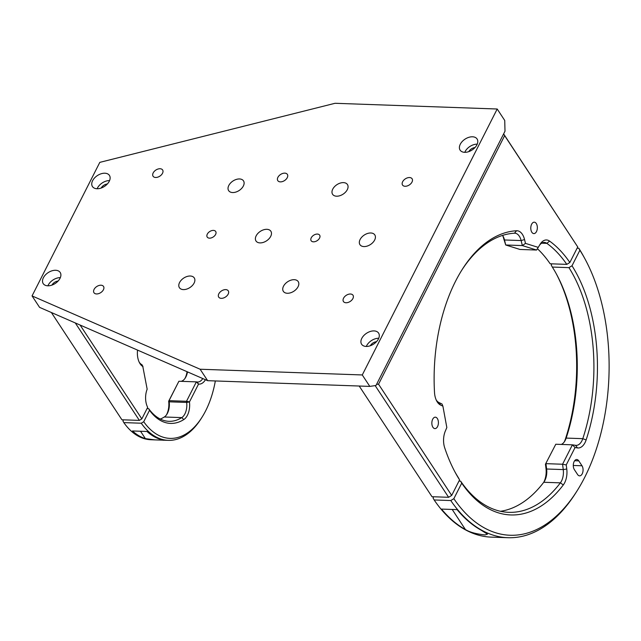 <?xml version="1.0" encoding="UTF-8"?>
<svg xmlns="http://www.w3.org/2000/svg" width="641" height="641" viewBox="0 0 641 641"><rect width="100%" height="100%" fill="white"/><g stroke="black" fill="none" stroke-linecap="round" stroke-linejoin="round"><path stroke-width="0.96" d="M465.414 529.554C469.773 532.246 476.311 534.041 485.045 534.931L487.464 534.169L481.006 530.107A165.066 94.676 -88 0 1 457.081 509.627L441.489 509.082A165.066 94.676 92 0 0 465.414 529.554L452.201 509.459M576.924 491.094L575.802 492.873A165.066 94.676 -88 0 1 507.888 537.711A165.066 94.676 -88 0 1 450.783 500.549L453.844 498.682A162.526 93.217 92 0 0 576.924 491.094A162.526 93.217 92 0 0 585.113 259.164A162.526 93.217 92 0 0 579.889 250.238L578.791 248.227A165.066 94.676 -88 0 1 584.111 257.313L585.113 259.164M551.829 263.844L551.22 265.037L552.31 267.057L568.944 267.642L572.004 265.775A142.206 81.567 -88 0 1 586.13 439.942A15.24 8.742 -88 0 1 577.461 447.923L575.057 447.546L566.235 464.933L566.764 469.012A15.24 8.742 -88 0 1 563.311 484.933A142.206 81.567 -88 0 1 461.728 483.154L453.844 498.682M461.728 483.154L460.631 481.135L458.964 481.079M450.783 500.549L434.149 499.964L433.06 497.953L433.653 496.767M434.149 499.964A165.066 94.676 92 0 0 491.262 537.126L507.888 537.711M577.132 248.163L578.791 248.227M579.889 250.238L572.004 265.775M582.004 465.775L578.775 460.871A5.713 3.277 92 0 0 576.764 459.525A5.713 3.277 92 0 0 573.543 463.227A5.713 3.277 92 0 0 574.344 469.605L577.573 474.508A5.713 3.277 92 0 0 579.584 475.854A5.713 3.277 92 0 0 582.813 472.161A5.713 3.277 92 0 0 582.004 465.775L573.278 465.47M543.728 482.304A15.24 8.742 92 0 0 545.972 468.275L545.443 464.204L555.787 444.237L545.443 464.204M564.104 442.138A15.24 8.742 92 0 0 565.346 439.213A142.206 81.567 92 0 0 556.156 273.571M566.235 464.933L562.566 464.236L545.94 463.651L546.629 469.004A12.7 7.283 -88 0 1 544.281 481.503A12.7 7.283 -88 0 1 543.752 482.272A139.666 80.109 -88 0 1 500.501 511.286M460.631 481.135A139.666 80.109 92 0 0 508.786 512.335A139.666 80.109 92 0 0 560.378 482.857A12.7 7.283 92 0 0 563.255 469.589L562.566 464.236L572.413 444.83L575.57 445.319A12.7 7.283 92 0 0 576.067 445.367A12.7 7.283 92 0 0 582.797 438.668A139.666 80.109 92 0 0 568.944 267.642M575.057 447.546L572.413 444.83L555.787 444.237M552.31 267.057A139.666 80.109 -88 0 1 556.652 274.484A139.666 80.109 -88 0 1 566.163 438.083A12.7 7.283 -88 0 1 564.665 441.328A12.7 7.283 -88 0 1 561.292 444.437M531.846 232.258A5.713 3.277 -88 0 1 531.044 225.872A5.713 3.277 -88 0 1 534.265 222.179A5.713 3.277 -88 0 1 536.285 223.525A5.713 3.277 -88 0 1 537.086 229.903A5.713 3.277 -88 0 1 533.865 233.596A5.713 3.277 -88 0 1 531.846 232.258M432.915 427.267A5.713 3.277 -88 0 1 432.106 420.889A5.713 3.277 -88 0 1 435.335 417.187A5.713 3.277 -88 0 1 437.346 418.533A5.713 3.277 -88 0 1 438.148 424.911A5.713 3.277 -88 0 1 434.927 428.613A5.713 3.277 -88 0 1 432.915 427.267M436.225 400.008A12.7 7.283 92 0 0 438.949 402.54L441.986 403.982L442.899 406.162L440.591 405.064A15.24 8.742 -88 0 1 437.306 402.011A15.24 8.742 -88 0 1 436.721 401.018A15.24 8.742 -88 0 1 434.51 392.468A142.206 81.567 -88 0 1 462.297 269.34A142.206 81.567 -88 0 1 516.55 230.752A15.24 8.742 -88 0 1 524.554 239.566L525.484 243.388L538.24 247.378L540.018 244.405A15.24 8.742 -88 0 1 540.203 244.109A15.24 8.742 -88 0 1 549.553 241.08A142.206 81.567 -88 0 1 569.857 262.498L566.796 264.372A139.666 80.109 92 0 0 546.869 243.364A12.7 7.283 92 0 0 544.305 242.434A12.7 7.283 92 0 0 539.522 245.231M502.56 235.415A12.7 7.283 -88 0 1 502.688 235.608A12.7 7.283 -88 0 1 503.177 236.433A12.7 7.283 -88 0 1 504.499 239.974L505.717 244.99L503.762 238.829A15.24 8.742 92 0 0 502.672 235.592M536.589 250.038L522.343 245.575L505.717 244.99L519.955 249.453L536.589 250.038L538.24 247.378M503.762 238.829L504.499 239.974L521.125 240.559L522.343 245.575L525.484 243.388M524.554 239.566L521.125 240.559A12.7 7.283 92 0 0 514.843 233.212A12.7 7.283 92 0 0 514.459 233.212A139.666 80.109 92 0 0 461.736 270.238M454.637 471.351A139.666 80.109 92 0 0 458.483 477.865L459.573 479.885A142.206 81.567 -88 0 1 455.134 472.281A142.206 81.567 -88 0 1 444.686 447.787A15.24 8.742 -88 0 1 445.359 430.992L446.833 427.547L442.899 406.162M359.2 386.026L431.994 496.711L448.62 497.296L375.169 385.61M503.626 133.897L577.741 246.953L503.578 134.001M504.603 135.732L378.543 384.207L376.579 384.32M448.62 497.296L451.689 495.429L378.543 384.207M459.573 479.885L451.689 495.429M537.414 248.7A139.666 80.109 -88 0 1 550.162 263.78L566.796 264.372M577.741 246.953L569.857 262.498M411.995 182.076A5.713 3.638 146.7 0 1 407.195 185.962A5.713 3.638 146.7 0 1 402.54 185.049A5.713 3.638 146.7 0 1 402.636 181.748A5.713 3.638 146.7 0 1 407.436 177.853A5.713 3.638 146.7 0 1 412.091 178.767A5.713 3.638 146.7 0 1 411.995 182.076M311.246 237.795A5.08 3.237 -33.3 0 0 311.157 240.736A5.08 3.237 -33.3 0 0 315.292 241.553A5.08 3.237 -33.3 0 0 319.555 238.091A5.08 3.237 -33.3 0 0 319.643 235.151A5.08 3.237 -33.3 0 0 315.508 234.342A5.08 3.237 -33.3 0 0 311.246 237.795M207.299 234.133A5.08 3.237 -33.3 0 0 207.211 237.066A5.08 3.237 -33.3 0 0 211.346 237.883A5.08 3.237 -33.3 0 0 215.608 234.422A5.08 3.237 -33.3 0 0 215.696 231.489A5.08 3.237 -33.3 0 0 211.562 230.672A5.08 3.237 -33.3 0 0 207.299 234.133M270.702 236.369A8.886 5.665 146.7 0 1 263.243 242.418A8.886 5.665 146.7 0 1 255.999 240.992A8.886 5.665 146.7 0 1 256.152 235.856A8.886 5.665 146.7 0 1 263.611 229.799A8.886 5.665 146.7 0 1 270.855 231.225A8.886 5.665 146.7 0 1 270.702 236.369M298.057 286.735A8.886 5.665 146.7 0 1 290.597 292.785A8.886 5.665 146.7 0 1 283.354 291.359A8.886 5.665 146.7 0 1 283.506 286.215A8.886 5.665 146.7 0 1 290.966 280.165A8.886 5.665 146.7 0 1 298.209 281.591A8.886 5.665 146.7 0 1 298.057 286.735M347.294 189.672A8.886 5.665 146.7 0 1 339.834 195.721A8.886 5.665 146.7 0 1 332.599 194.295A8.886 5.665 146.7 0 1 332.743 189.159A8.886 5.665 146.7 0 1 340.203 183.102A8.886 5.665 146.7 0 1 347.446 184.528A8.886 5.665 146.7 0 1 347.294 189.672M374.648 240.038A8.886 5.665 146.7 0 1 367.189 246.088A8.886 5.665 146.7 0 1 359.946 244.662A8.886 5.665 146.7 0 1 360.098 239.526A8.886 5.665 146.7 0 1 367.557 233.468A8.886 5.665 146.7 0 1 374.801 234.894A8.886 5.665 146.7 0 1 374.648 240.038M243.348 186.002A8.886 5.665 146.7 0 1 235.888 192.06A8.886 5.665 146.7 0 1 228.645 190.633A8.886 5.665 146.7 0 1 228.797 185.489A8.886 5.665 146.7 0 1 236.257 179.44A8.886 5.665 146.7 0 1 243.5 180.866A8.886 5.665 146.7 0 1 243.348 186.002M194.111 283.066A8.886 5.665 146.7 0 1 186.651 289.115A8.886 5.665 146.7 0 1 179.408 287.689A8.886 5.665 146.7 0 1 179.56 282.553A8.886 5.665 146.7 0 1 187.02 276.495A8.886 5.665 146.7 0 1 194.263 277.922A8.886 5.665 146.7 0 1 194.111 283.066M287.256 177.677A5.713 3.638 146.7 0 1 282.457 181.563A5.713 3.638 146.7 0 1 277.801 180.65A5.713 3.638 146.7 0 1 277.898 177.341A5.713 3.638 146.7 0 1 282.697 173.455A5.713 3.638 146.7 0 1 287.352 174.368A5.713 3.638 146.7 0 1 287.256 177.677M228.164 294.147A5.713 3.638 146.7 0 1 223.372 298.033A5.713 3.638 146.7 0 1 218.717 297.12A5.713 3.638 146.7 0 1 218.813 293.818A5.713 3.638 146.7 0 1 223.605 289.924A5.713 3.638 146.7 0 1 228.26 290.838A5.713 3.638 146.7 0 1 228.164 294.147M352.903 298.546A5.713 3.638 146.7 0 1 348.103 302.44A5.713 3.638 146.7 0 1 343.448 301.518A5.713 3.638 146.7 0 1 343.544 298.217A5.713 3.638 146.7 0 1 348.343 294.323A5.713 3.638 146.7 0 1 352.999 295.245A5.713 3.638 146.7 0 1 352.903 298.546M103.425 289.748A5.713 3.638 146.7 0 1 98.634 293.634A5.713 3.638 146.7 0 1 93.979 292.721A5.713 3.638 146.7 0 1 94.075 289.411A5.713 3.638 146.7 0 1 98.866 285.525A5.713 3.638 146.7 0 1 103.521 286.439A5.713 3.638 146.7 0 1 103.425 289.748M162.518 173.27A5.713 3.638 146.7 0 1 157.726 177.164A5.713 3.638 146.7 0 1 153.071 176.243A5.713 3.638 146.7 0 1 153.167 172.942A5.713 3.638 146.7 0 1 157.958 169.048A5.713 3.638 146.7 0 1 162.614 169.969A5.713 3.638 146.7 0 1 162.518 173.27M92.624 180.682A10.16 6.474 -33.3 0 0 92.456 186.563A10.16 6.474 -33.3 0 0 100.733 188.19A10.16 6.474 -33.3 0 0 109.258 181.275A10.16 6.474 -33.3 0 0 109.427 175.402A10.16 6.474 -33.3 0 0 101.15 173.767A10.16 6.474 -33.3 0 0 92.624 180.682M109.579 180.57A10.16 6.474 -33.3 0 0 97.464 188.045A10.16 6.474 -33.3 0 0 97.144 188.75M43.388 277.745A10.16 6.474 -33.3 0 0 43.211 283.618A10.16 6.474 -33.3 0 0 51.488 285.253A10.16 6.474 -33.3 0 0 60.022 278.33A10.16 6.474 -33.3 0 0 60.19 272.457A10.16 6.474 -33.3 0 0 51.913 270.831A10.16 6.474 -33.3 0 0 43.388 277.745M60.342 277.633A10.16 6.474 -33.3 0 0 48.227 285.109A10.16 6.474 -33.3 0 0 47.907 285.806M460.27 144.257A10.16 6.474 -33.3 0 0 460.102 150.13A10.16 6.474 -33.3 0 0 468.379 151.765A10.16 6.474 -33.3 0 0 476.904 144.842A10.16 6.474 -33.3 0 0 477.072 138.969A10.16 6.474 -33.3 0 0 468.795 137.342A10.16 6.474 -33.3 0 0 460.27 144.257M477.225 144.145A10.16 6.474 -33.3 0 0 465.11 151.621A10.16 6.474 -33.3 0 0 464.789 152.318M361.788 338.376A10.16 6.474 -33.3 0 0 361.62 344.257A10.16 6.474 -33.3 0 0 369.897 345.884A10.16 6.474 -33.3 0 0 378.422 338.969A10.16 6.474 -33.3 0 0 378.591 333.096A10.16 6.474 -33.3 0 0 370.314 331.461A10.16 6.474 -33.3 0 0 361.788 338.376M378.743 338.264A10.16 6.474 -33.3 0 0 366.628 345.739A10.16 6.474 -33.3 0 0 366.307 346.444M376.499 341.685A5.713 3.638 -33.3 0 0 370.338 345.739M474.981 147.566A5.713 3.638 -33.3 0 0 468.819 151.613M58.099 281.046A5.713 3.638 -33.3 0 0 51.937 285.101M107.335 183.991A5.713 3.638 -33.3 0 0 101.174 188.045M369.809 386.403L375.995 385.481L505.004 131.189L504.731 120.46L497.2 109.01L335.043 103.289L99.804 162.365L32.05 295.918L39.582 307.368L207.652 380.682L369.809 386.403L362.277 374.953L497.2 109.01M32.05 295.918L200.12 369.232L207.652 380.682M200.12 369.232L362.277 374.953M139.145 362.045A12.7 7.283 92 0 0 139.233 362.189A12.7 7.283 92 0 0 141.973 364.737L142.222 365.13M51.368 312.512L121.91 419.775L139.369 420.392L141.821 418.893L147.67 407.372A14.727 8.445 -88 0 1 147.166 389.191L142.679 365.827M143.015 366.62A14.727 8.445 -88 0 1 140.115 363.8A14.727 8.445 -88 0 1 139.538 362.838A14.727 8.445 -88 0 1 137.551 350.098M139.369 420.392L75.285 322.944M80.101 325.043L141.821 418.893M161.34 440.047C165.266 440.479 164.801 440.175 159.929 439.133A79.74 45.735 -88 0 1 147.029 431.481L132.479 430.968A79.74 45.735 92 0 0 145.379 438.62L154.962 439.886L164.168 440.207M141.268 423.22L143.72 421.73A77.705 44.566 92 0 0 201.995 417.267L201.098 418.693A79.74 45.735 -88 0 1 168.295 440.351A79.74 45.735 -88 0 1 141.268 423.22L123.809 422.603A79.74 45.735 92 0 0 150.827 439.734L154.962 439.886M123.521 419.831L122.936 420.993L123.809 422.603M205.432 379.712A14.727 8.445 -88 0 1 198.55 384.055L189.456 401.971A14.727 8.445 -88 0 1 183.791 419.575A62.722 35.976 -88 0 1 149.537 410.264L143.72 421.73M149.537 410.264L148.664 408.654L147.045 408.597M166.404 414.975A14.727 8.445 92 0 0 168.671 401.234L178.895 381.251L169.048 400.665L169.192 401.819A12.7 7.283 -88 0 1 166.852 414.318A12.7 7.283 -88 0 1 164.304 416.995A60.695 34.814 -88 0 1 160.298 419.07M148.664 408.654A60.695 34.814 92 0 0 168.96 421.321A60.695 34.814 92 0 0 181.772 417.603A12.7 7.283 92 0 0 186.659 402.436L186.507 401.282L196.354 381.868L197.035 381.98A12.7 7.283 92 0 0 197.54 382.028A12.7 7.283 92 0 0 202.772 378.551M201.995 417.267A77.705 44.566 92 0 0 215.336 380.954M178.895 381.251L196.354 381.868L198.47 384.047M187.501 371.892A12.7 7.283 -88 0 1 185.297 377.958A12.7 7.283 -88 0 1 181.042 381.331M184.848 378.615A14.727 8.445 92 0 0 187.06 371.692M189.44 401.843L186.507 401.282L169.048 400.665L168.655 401.106M578.775 460.871L574.657 460.727M543.752 482.272L560.378 482.857L563.311 484.933M566.764 469.012L563.255 469.589L546.629 469.004L545.972 468.275M575.57 445.319L577.461 447.923M565.346 439.213L566.163 438.083L582.797 438.668L586.13 439.942M440.591 405.064L438.949 402.54M541.677 243.179L546.869 243.364L549.553 241.08M514.459 233.212L516.55 230.752M145.379 438.62L140.531 431.249M164.304 416.995L181.772 417.603L183.791 419.575M197.035 381.98L198.55 384.055M189.456 401.971L186.659 402.436L169.192 401.819L168.671 401.234M164.152 440.207L168.295 440.351"/></g></svg>
